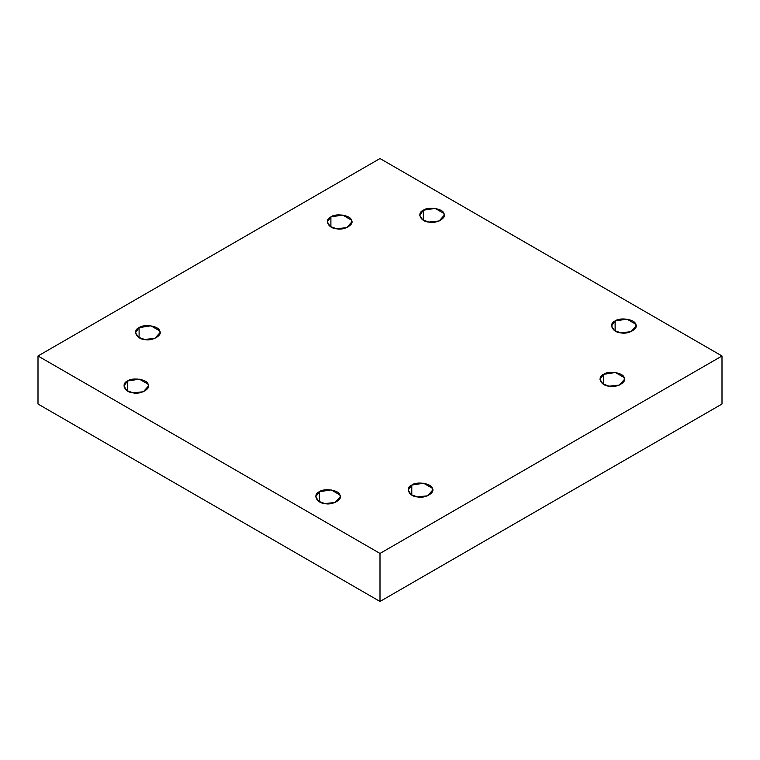<?xml version="1.0" encoding="UTF-8"?>
<svg xmlns="http://www.w3.org/2000/svg" width="760" height="760" viewBox="0 0 760 760"><rect width="100%" height="100%" fill="white"/><g stroke="black" fill="none" stroke-linecap="round" stroke-linejoin="round"><path stroke-width="1.14" d="M423.329 220.238L423.329 210.235L419.738 215.232L422.626 219.792L428.82 222.072L439.137 220.98L444.248 215.232L443.83 213.398L435.166 208.401L423.329 210.235L423.329 220.238M330.894 226.907L330.894 216.904L327.303 221.901L330.191 226.461L336.385 228.741L346.712 227.648L351.813 221.901L351.395 220.077L342.731 215.07L330.894 216.904L330.894 226.907M139.099 337.639L139.099 327.636L135.508 332.642L138.396 337.193L144.59 339.473L154.907 338.39L160.018 332.642L159.6 330.809L150.936 325.802L139.099 327.636L139.099 337.639M127.547 391.01L127.547 380.998L123.956 386.004L126.834 390.564L133.038 392.834L143.355 391.751L148.466 386.004L148.048 384.17L139.384 379.173L127.547 380.998L127.547 391.01M319.342 501.742L319.342 491.729L315.751 496.736L318.639 501.296L324.834 503.567L335.151 502.483L340.262 496.736L339.844 494.903L331.18 489.906L319.342 491.729L319.342 501.742M411.777 495.064L411.777 485.06L408.187 490.067L411.065 494.627L417.269 496.897L427.585 495.814L432.697 490.067L432.278 488.233L423.615 483.227L411.777 485.06L411.777 495.064M603.573 384.332L603.573 374.328L599.982 379.335L602.87 383.895L609.064 386.166L619.381 385.082L624.492 379.335L624.074 377.501L615.41 372.495L603.573 374.328L603.573 384.332M615.125 330.97L615.125 320.967L611.534 325.964L614.422 330.524L620.616 332.804L630.933 331.712L636.044 325.964L635.626 324.14L626.962 319.133L615.125 320.967L615.125 330.97M722 404.016L722 355.984L380 553.442L380 601.464L722 404.016L380 601.464L380 553.442L38 355.984L380 158.536L722 355.984L722 404.016M38 404.016L38 355.984L38 404.016L380 601.464L38 404.016M722 355.984L380 158.536L38 355.984L380 553.442L722 355.984M615.125 320.967C619.865 317.024 634.933 319.352 635.626 324.14C639.169 328.481 628.14 334.846 620.616 332.804C612.341 332.395 608.304 323.703 615.125 320.967M603.573 374.328C608.313 370.386 623.38 372.723 624.074 377.501C627.608 381.843 616.588 388.208 609.064 386.166C600.78 385.766 596.752 377.065 603.573 374.328M411.777 485.06C416.518 481.127 431.585 483.455 432.278 488.233C435.812 492.575 424.783 498.94 417.269 496.897C408.984 496.498 404.947 487.796 411.777 485.06M319.342 491.729C324.083 487.796 339.15 490.124 339.844 494.903C343.377 499.244 332.358 505.609 324.834 503.567C316.549 503.167 312.522 494.475 319.342 491.729M127.547 380.998C132.287 377.065 147.355 379.392 148.048 384.17C151.582 388.512 140.552 394.877 133.038 392.834C124.754 392.435 120.716 383.743 127.547 380.998M139.099 327.636C143.839 323.694 158.906 326.03 159.6 330.809C163.143 335.151 152.114 341.515 144.59 339.473C136.316 339.074 132.278 330.372 139.099 327.636M330.894 216.904C335.635 212.961 350.702 215.289 351.395 220.077C354.939 224.418 343.909 230.784 336.385 228.741C328.111 228.342 324.073 219.64 330.894 216.904M423.329 210.235C428.07 206.292 443.137 208.62 443.83 213.398C447.365 217.74 436.344 224.114 428.82 222.072C420.536 221.663 416.508 212.971 423.329 210.235"/></g></svg>
